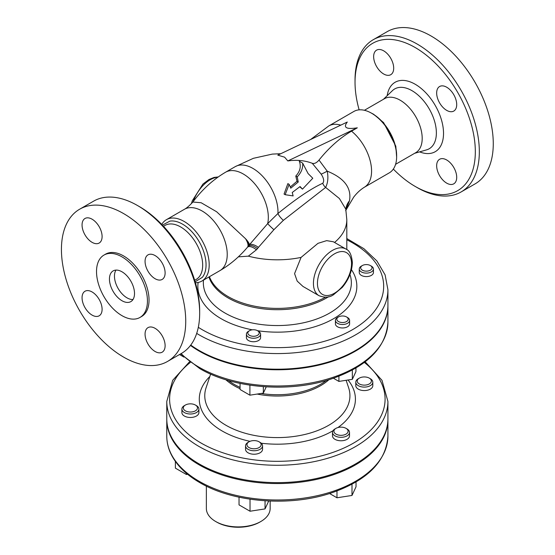 <?xml version="1.0" encoding="UTF-8"?>
<svg xmlns="http://www.w3.org/2000/svg" width="555" height="555" viewBox="0 0 555 555"><rect width="100%" height="100%" fill="white"/><g stroke="black" fill="none" stroke-linecap="round" stroke-linejoin="round"><path stroke-width="0.83" d="M340.77 125.146A35.437 20.459 60 0 0 328.796 125.936L353.854 111.465A35.437 20.459 60 0 1 366.564 110.91A35.437 20.459 60 0 1 371.572 113.22A35.437 20.459 60 0 1 396.638 156.628A35.437 20.459 60 0 1 389.298 172.848L364.233 187.319C359.349 190.427 356.331 193.771 353.715 197.08L345.647 210.657M371.572 113.22L372.578 113.803A34.021 19.64 -120 0 1 396.638 155.469L396.638 156.628M347.291 122.038C342.955 127.622 346.292 129.558 357.316 127.823L351.53 131.167A91.429 52.787 120 0 0 319.014 160.069C316.641 162.858 314.394 163.94 312.271 163.302A119.783 69.153 120 0 0 287.816 160.929L284.611 157.176L277.791 155.143L347.291 122.038M415.182 186.431L417.187 187.59A87.891 50.741 -120 0 0 461.129 191.94A87.891 50.741 -120 0 0 479.333 151.709A87.891 50.741 -120 0 0 440.968 63.256A87.891 50.741 -120 0 0 373.238 39.71A87.891 50.741 -120 0 0 355.034 79.948L355.034 82.258A85.054 49.111 60 0 1 415.182 47.536A85.054 49.111 60 0 1 475.323 151.709A85.054 49.111 60 0 1 415.182 186.431A85.054 49.111 60 0 1 393.335 169.074M359.14 109.855A85.054 49.111 60 0 1 355.034 82.258M373.647 56.624A14.173 8.186 60 0 1 376.588 50.137A14.173 8.186 60 0 1 387.508 53.932A14.173 8.186 60 0 1 393.696 68.203A14.173 8.186 60 0 1 390.762 74.689A14.173 8.186 60 0 1 379.835 70.894A14.173 8.186 60 0 1 373.647 56.624M456.71 177.343A14.173 8.186 60 0 1 453.775 183.83A14.173 8.186 60 0 1 442.848 180.035A14.173 8.186 60 0 1 436.66 165.765A14.173 8.186 60 0 1 439.595 159.278A14.173 8.186 60 0 1 450.521 163.073A14.173 8.186 60 0 1 456.71 177.343M446.685 87.218A14.173 8.186 60 0 1 455.946 99.713A14.173 8.186 60 0 1 453.775 111.069A14.173 8.186 60 0 1 446.685 110.369A14.173 8.186 60 0 1 437.423 97.874A14.173 8.186 60 0 1 439.595 86.518A14.173 8.186 60 0 1 446.685 87.218M461.129 191.94L475.066 183.899A87.891 50.741 -120 0 0 475.066 82.411A87.891 50.741 -120 0 0 387.175 31.663L373.238 39.71M364.399 110.292L384.553 98.658A31.184 18.003 60 0 1 400.141 100.198A31.184 18.003 60 0 1 420.517 127.685A31.184 18.003 60 0 1 415.737 152.674L395.583 164.308M194.68 280.296L196.213 279.415A31.184 18.003 -120 0 0 202.672 265.137A31.184 18.003 -120 0 0 180.618 226.94A31.184 18.003 -120 0 0 165.029 225.399L163.496 226.28M162.421 225.136L169.899 221.126A33.224 19.182 60 0 1 193.841 234.002A33.224 19.182 60 0 1 206.051 264.846A33.224 19.182 60 0 1 202.346 277.327L195.131 281.794M199.668 310.856L199.668 313.173L199.668 310.856A85.054 49.111 -120 0 0 139.52 206.682L137.515 205.53A87.891 50.741 60 0 1 199.668 313.173A87.891 50.741 60 0 1 181.464 353.41L167.527 361.451A87.891 50.741 60 0 1 123.585 357.101A87.891 50.741 60 0 1 66.163 279.651A87.891 50.741 60 0 1 79.636 209.221A87.891 50.741 60 0 1 167.527 259.962A87.891 50.741 60 0 1 167.527 361.451M79.636 209.221L93.573 201.174A87.891 50.741 60 0 1 137.515 205.53M195.409 282.731A35.437 20.459 -120 0 0 201.847 281.073A35.437 20.459 -120 0 0 209.186 264.846A35.437 20.459 -120 0 0 193.716 229.18A35.437 20.459 -120 0 0 166.41 219.69A35.437 20.459 -120 0 0 161.748 224.435M287.816 160.929L357.316 127.823M312.271 163.302L321.13 174.097A8.505 0.853 149.5 0 0 327.207 171.141L319.014 160.069M349.483 200.799C351.745 187.985 344.322 178.1 327.207 171.141C328.456 177.336 327.936 182.761 325.639 187.43L339.396 198.524L345.82 209.207A21.263 17.857 6.3 0 1 349.483 200.799L345.904 210.054M319.014 295.697L302.961 286.429L297.182 281.087L294.573 273.608L301.074 257.402L317.98 243.34L326.645 240.641L333.319 241.751L345.952 249.049A26.931 15.554 120 0 0 317.717 267.01A26.931 15.554 120 0 0 319.014 295.697C324.862 297.889 329.691 297.563 333.52 294.719L342.275 287.393C348.707 279.63 352.071 271.346 352.356 262.536C351.648 254.905 349.511 250.409 345.952 249.049M247.461 247.266A8.505 3.982 -139.1 0 1 256.389 249.819L248.356 256.153L238.324 256.847M349.594 320.408L349.594 323.877A7.09 4.093 180 0 1 345.217 327.658A7.09 4.093 180 0 1 337.495 326.77A7.09 4.093 180 0 1 335.421 323.877L335.421 320.408A7.09 4.093 0 0 0 337.495 323.301A7.09 4.093 0 0 0 345.217 324.189A7.09 4.093 0 0 0 349.594 320.408A7.09 4.093 0 0 0 347.52 317.515L346.514 316.933A5.668 3.274 180 0 1 346.514 321.567A5.668 3.274 180 0 1 338.495 321.567A5.668 3.274 180 0 1 338.495 316.933A5.668 3.274 180 0 1 346.514 316.933M260.586 334.172L260.586 337.648A7.09 4.093 180 0 1 253.503 341.741A7.09 4.093 180 0 1 246.413 337.648L246.413 334.172A7.09 4.093 0 0 0 253.503 338.266A7.09 4.093 0 0 0 260.586 334.172A7.09 4.093 0 0 0 258.512 331.279L257.513 330.704A5.668 3.274 180 0 1 254.967 336.177A5.668 3.274 180 0 1 248.023 332.174A5.668 3.274 180 0 1 249.493 330.704A5.668 3.274 180 0 1 257.513 330.704A79.49 45.892 0 0 0 336.76 316.752A79.49 45.892 0 0 0 351.468 269.675M373.446 269.022L373.446 272.491A7.09 4.093 180 0 1 368.187 276.445A7.09 4.093 180 0 1 359.265 272.491L359.265 269.022A7.09 4.093 0 0 0 368.187 272.977A7.09 4.093 0 0 0 373.446 269.022A7.09 4.093 0 0 0 371.364 266.129L370.365 265.547A5.668 3.274 180 0 1 367.819 271.027A5.668 3.274 180 0 1 361.444 269.501A5.668 3.274 180 0 1 362.346 265.547A5.668 3.274 180 0 1 370.365 265.547M196.685 333.395A110.57 63.839 0 0 0 199.162 334.873A110.57 63.839 0 0 0 319.666 348.713A110.57 63.839 0 0 0 387.924 289.738L387.924 305.361A110.57 63.839 180 0 1 319.666 364.337A110.57 63.839 180 0 1 199.162 350.503A110.57 63.839 180 0 1 190.753 345.057M387.924 305.652A110.57 63.839 180 0 1 387.924 305.937A110.57 63.839 180 0 1 319.666 364.919A110.57 63.839 180 0 1 199.162 351.079A110.57 63.839 180 0 1 190.469 345.425M198.905 409.097L198.905 412.566A8.505 4.912 180 0 1 190.4 417.478A8.505 4.912 180 0 1 181.894 412.566L181.894 409.097A8.505 4.912 0 0 0 190.4 414.002A8.505 4.912 0 0 0 198.905 409.097A8.505 4.912 0 0 0 196.415 405.622L195.416 405.046A7.09 4.093 180 0 1 195.416 410.832A7.09 4.093 180 0 1 185.391 410.832A7.09 4.093 180 0 1 185.391 405.046A7.09 4.093 180 0 1 188.568 403.985A7.09 4.093 180 0 1 195.416 405.046M349.511 432.394L349.511 435.862A8.505 4.912 180 0 1 344.26 440.399A8.505 4.912 180 0 1 334.991 439.338A8.505 4.912 180 0 1 332.494 435.862L332.494 432.394A8.505 4.912 0 0 0 334.991 435.862A8.505 4.912 0 0 0 344.26 436.931A8.505 4.912 0 0 0 349.511 432.394A8.505 4.912 0 0 0 347.014 428.918L346.015 428.342A7.09 4.093 180 0 1 346.015 434.128A7.09 4.093 180 0 1 335.99 434.128A7.09 4.093 180 0 1 335.99 428.342A7.09 4.093 180 0 1 346.015 428.342M262.557 445.845L262.557 449.314A8.505 4.912 180 0 1 254.051 454.226A8.505 4.912 180 0 1 245.546 449.314L245.546 445.845A8.505 4.912 0 0 0 254.051 450.757A8.505 4.912 0 0 0 262.557 445.845A8.505 4.912 0 0 0 260.066 442.37L259.067 441.794A7.09 4.093 180 0 1 255.89 448.641A7.09 4.093 180 0 1 247.204 443.625A7.09 4.093 180 0 1 249.042 441.794A7.09 4.093 180 0 1 259.067 441.794M372.807 382.194L372.807 385.663A8.505 4.912 180 0 1 366.501 390.408A8.505 4.912 180 0 1 355.797 385.663L355.797 382.194A8.505 4.912 0 0 0 366.501 386.932A8.505 4.912 0 0 0 372.807 382.194A8.505 4.912 0 0 0 370.317 378.718L369.311 378.142A7.09 4.093 180 0 1 366.133 384.99A7.09 4.093 180 0 1 358.162 383.082A7.09 4.093 180 0 1 359.286 378.142A7.09 4.093 180 0 1 369.311 378.142M387.924 401.431L387.924 418.789A110.57 63.839 180 0 1 319.666 477.772A110.57 63.839 180 0 1 199.162 463.931A110.57 63.839 180 0 1 166.778 418.789L166.778 401.431A110.57 63.839 0 0 0 199.162 446.574A110.57 63.839 0 0 0 319.666 460.407A110.57 63.839 0 0 0 387.924 401.431L382.006 380.335L365.169 361.784M387.917 419.254A110.57 63.839 180 0 1 387.924 419.719A110.57 63.839 180 0 1 319.666 478.694A110.57 63.839 180 0 1 199.162 464.861A110.57 63.839 180 0 1 166.778 419.719A110.57 63.839 180 0 1 166.778 419.254M321.13 174.097C323.829 178.197 324.37 181.256 322.746 183.275A8.505 7.395 -122.3 0 0 325.639 187.43L283.369 220.342L273.892 229.701A8.505 0.576 -137.8 0 1 267.663 223.63L249.237 244.97A8.505 3.399 -145 0 1 258.415 247.384L273.892 229.701M322.746 183.275C311.494 188.353 296.557 198.426 277.937 213.502L267.663 223.63A35.437 20.459 -120 0 0 255.46 184.683A35.437 20.459 -120 0 0 225.552 172.23L235.202 166.66A35.437 20.459 -120 0 1 263.188 176.885A35.437 20.459 -120 0 1 277.937 213.502A8.505 2.56 -135.4 0 0 283.369 220.342M248.453 246.087L247.391 247.343A35.437 8.845 -139.5 0 0 247.44 247.28A35.437 8.845 -139.5 0 0 245.553 238.733A35.437 5.217 36 0 1 249.237 244.97L248.453 246.087C250.333 244.755 253.351 245.588 257.506 248.591L258.415 247.384M201.847 281.073L219.891 270.653C230.075 264.693 239.26 256.903 247.44 247.28L247.481 247.239M256.389 249.819L257.506 248.591M248.425 246.108C249.167 244.817 248.21 242.355 245.553 238.733L216.623 211.753L201.16 202.748L192.876 202.02C189.484 205.676 186.674 208.09 184.454 209.27A35.437 20.459 -120 0 1 211.76 218.767A35.437 20.459 -120 0 1 227.231 254.433A35.437 20.459 -120 0 1 219.891 270.653M297.237 176.851L298.243 181.998L290.758 188.18L289.134 184.343L285.152 194.701L293.137 195.915L292.235 192.502L300.089 186.535L302.475 189.137L312.784 178.238L308.108 173.583L302.669 163.142C303.085 168.082 301.275 172.647 297.237 176.851L295.794 176.018C300.123 171.412 301.289 166.472 299.291 161.193L302.669 163.142M302.475 189.137L299.79 186.785M285.152 194.701L284.056 194.063L287.865 183.615L289.134 184.343M298.243 181.998L296.981 181.27L295.794 176.018M290.286 186.979L296.981 181.27M362.346 265.547L361.34 266.129A7.09 4.093 0 0 0 359.265 269.022M249.493 330.704L248.487 331.279A7.09 4.093 0 0 0 246.656 333.118A7.09 4.093 0 0 0 246.413 334.172M179.508 354.534L183.996 357.129M263.341 386.662L263.341 393.1L266.24 386.856M240.065 383.401L240.065 389.499L249.903 395.181L263.341 393.1M249.903 385.163L249.903 395.181M338.495 316.933L337.495 317.515A7.09 4.093 0 0 0 335.421 320.408M355.942 368L355.942 371.572L352.342 379.329L338.904 381.41L333.437 378.253M338.904 376.241L338.904 381.41M352.342 370.039L352.342 379.329M359.286 378.142L358.287 378.718A8.505 4.912 0 0 0 355.797 382.194M185.391 405.046L184.385 405.622A8.505 4.912 0 0 0 181.894 409.097M249.042 441.794L248.036 442.37A8.505 4.912 0 0 0 245.837 444.569A8.505 4.912 0 0 0 245.546 445.845M186.376 473.248L186.376 474.483L187.625 474.289M175.38 461.427L175.38 468.136L186.376 474.483M265.047 500.79L265.047 508.907L268.717 500.998M239.032 497.19L239.032 504.883L250.027 511.231L265.047 508.907M250.027 499.188L250.027 511.231M335.99 428.342L334.991 428.918A8.505 4.912 0 0 0 332.494 432.394M356.026 481.962L356.026 486.784L351.995 495.455L336.975 497.779L329.608 493.527M336.975 490.995L336.975 497.779M351.995 484.238L351.995 495.455M270.153 501.054L270.153 508.498A31.899 18.412 180 0 1 260.808 521.52A31.899 18.412 180 0 1 215.701 521.52L215.701 521.52A31.899 18.412 180 0 1 206.363 508.498L206.363 486.111M216.707 522.095L215.701 521.52L216.707 522.095A30.476 17.593 0 0 0 259.809 522.095L260.808 521.52M134.511 293.498A17.718 10.233 60 0 1 130.841 301.608A17.718 10.233 60 0 1 113.116 291.375A17.718 10.233 60 0 1 113.123 270.916A17.718 10.233 60 0 1 126.776 275.662A17.718 10.233 60 0 1 134.511 293.498M115.988 270.098A17.718 10.233 -120 0 0 118.132 288.482A17.718 10.233 -120 0 0 132.985 299.534M102.099 236.555A14.173 8.186 60 0 1 99.165 243.041A14.173 8.186 60 0 1 84.991 234.855A14.173 8.186 60 0 1 84.991 218.49A14.173 8.186 60 0 1 95.911 222.284A14.173 8.186 60 0 1 102.099 236.555M92.075 291.951A14.173 8.186 60 0 1 101.336 304.445A14.173 8.186 60 0 1 99.165 315.802A14.173 8.186 60 0 1 84.991 307.616A14.173 8.186 60 0 1 84.991 291.25A14.173 8.186 60 0 1 92.075 291.951M145.063 334.117A14.173 8.186 60 0 1 148.005 327.63A14.173 8.186 60 0 1 162.178 335.81A14.173 8.186 60 0 1 162.178 352.182A14.173 8.186 60 0 1 151.251 348.387A14.173 8.186 60 0 1 145.063 334.117M155.088 278.721A14.173 8.186 60 0 1 145.826 266.227A14.173 8.186 60 0 1 148.005 254.87A14.173 8.186 60 0 1 162.178 263.049A14.173 8.186 60 0 1 162.178 279.422A14.173 8.186 60 0 1 155.088 278.721M139.985 317.446L141.587 316.517A36.006 20.792 -120 0 0 141.587 274.94A36.006 20.792 -120 0 0 105.582 254.148L103.979 255.078A36.006 20.792 -120 0 0 98.457 283.931A36.006 20.792 -120 0 0 121.982 315.663A36.006 20.792 -120 0 0 139.985 317.446A36.006 20.792 -120 0 0 139.985 275.87A36.006 20.792 -120 0 0 103.979 255.078M351.53 131.167A35.437 20.459 60 0 1 370.511 162.15A35.437 20.459 60 0 1 364.233 187.319M419.615 151.876A40.092 23.143 -120 0 0 443.438 130.73A40.092 23.143 -120 0 0 415.182 84.249A40.092 23.143 -120 0 0 387.182 95.696M383.443 99.296L392.427 90.652A34.528 19.938 60 0 1 411.956 90.652A34.528 19.938 60 0 1 435.12 123.3A34.528 19.938 60 0 1 426.608 149.857L414.627 153.312M325.514 297.189A69.465 40.106 180 0 1 257.034 306.644A69.465 40.106 180 0 1 209.429 276.695M334.547 242.466A69.465 40.106 0 0 0 346.813 219.711L345.82 209.637M248.356 256.153A69.465 40.106 0 0 0 301.074 257.402M208.923 276.987A69.653 40.217 0 0 0 258.228 308.157A69.653 40.217 0 0 0 328.609 296.717M349.955 274.531L350.032 274.767A74.009 42.728 180 0 1 282.023 325.466A74.009 42.728 180 0 1 203.491 280.122M198.135 282.46A79.49 45.892 0 0 0 252.31 329.816M346.813 239.788A106.317 61.383 180 0 1 355.242 328.047A106.317 61.383 180 0 1 202.173 329.67A106.317 61.383 180 0 1 198.308 327.311M387.924 305.937L387.924 322.143A110.57 63.839 180 0 1 319.666 381.125A110.57 63.839 180 0 1 199.162 367.285A110.57 63.839 180 0 1 181.131 353.597M326.271 380.515A60.932 35.18 180 0 1 261.093 393.446M240.065 387.362A60.932 35.18 180 0 1 228.431 380.515M225.85 379.745A61.119 35.291 0 0 0 240.065 388.708M257.173 394.057A61.119 35.291 0 0 0 328.851 379.745M346.133 380.293L348.623 387.744A72.587 41.909 180 0 1 277.347 437.59A72.587 41.909 180 0 1 206.078 387.744L210.636 374.091M209.839 376.484A78.068 45.073 0 0 0 250 441.329M261.238 443.216A78.068 45.073 0 0 0 333.007 430.722M337.919 427.551A78.068 45.073 0 0 0 348.047 379.995M364.337 362.415A107.739 62.202 180 0 1 347.43 446.359A107.739 62.202 180 0 1 201.167 443.098A107.739 62.202 180 0 1 190.358 362.415M387.924 419.719L387.924 436.154A110.57 63.839 180 0 1 319.666 495.136A110.57 63.839 180 0 1 199.162 481.296A110.57 63.839 180 0 1 166.778 436.154L166.778 419.719M351.53 263.694A24.101 13.917 -60 0 1 325.965 295.489A24.101 13.917 -60 0 1 325.965 261.405A24.101 13.917 -60 0 1 351.53 263.694M193.237 201.52A26.931 15.554 -60 0 1 195.422 196.401A26.931 15.554 -60 0 1 217.838 177.212M371.219 113.019L373.64 114.274L383.63 122.627L395.812 146.159L396.631 157.037M166.41 219.69L184.454 209.27M328.796 125.936L310.606 139.513M346.813 249.597L346.813 219.711M387.924 289.738L385.101 274.864L376.894 260.968L363.907 248.702L346.813 238.532M387.924 322.143C386.155 347.749 366.994 366.786 330.44 379.245C289.072 392.954 233.155 388.444 199.751 368.582L180.687 353.854M189.532 361.784L172.688 380.335L166.778 401.431M387.924 436.154C386.155 461.76 366.994 480.796 330.44 493.256C289.072 506.965 233.155 502.455 199.751 482.593C186.341 474.823 176.872 465.541 171.335 454.732C168.311 448.704 166.791 442.508 166.778 436.154M192.786 202.131C202.138 189.56 213.065 179.591 225.552 172.23M191.433 203.581L192.287 200.792L202.95 184.059L208.978 179.515L214.098 177.413L218.219 176.941M280.774 153.721L272.387 154.089L253.399 158.307L235.202 166.66"/></g></svg>
